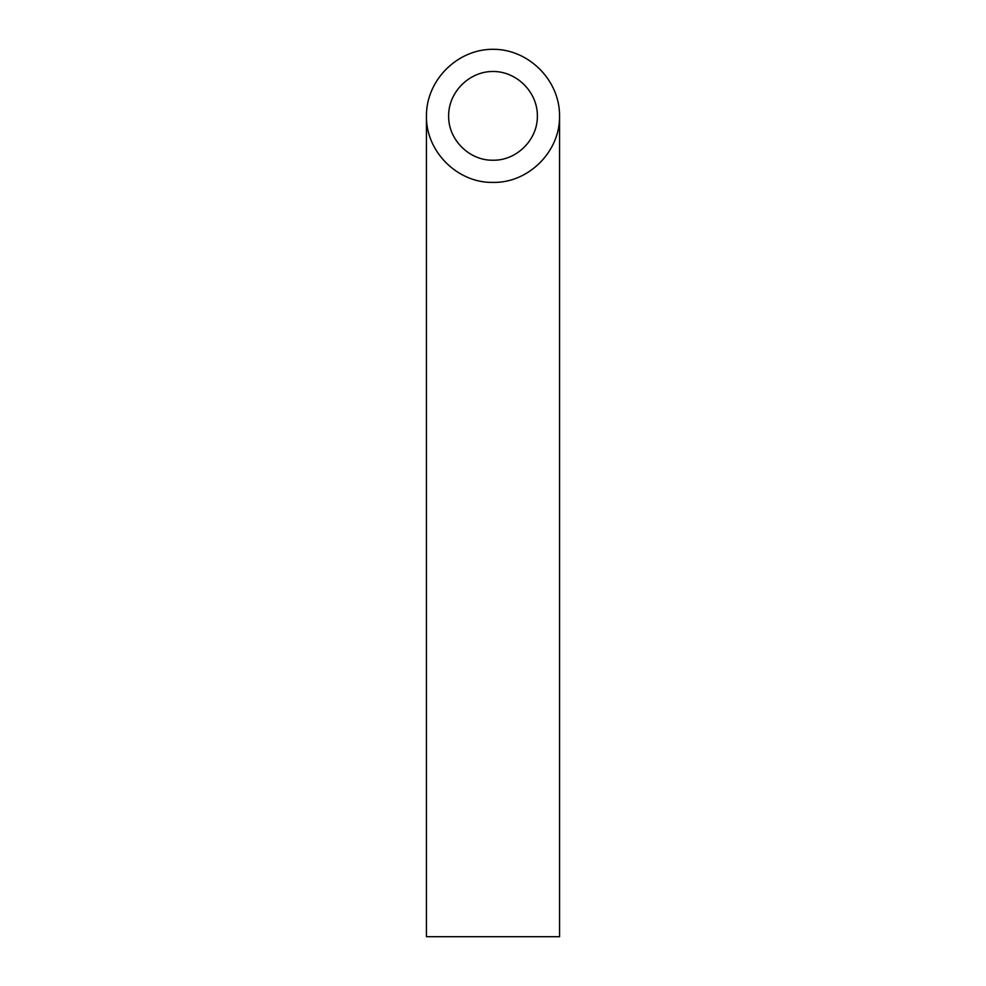 <?xml version="1.0" encoding="UTF-8"?>
<svg xmlns="http://www.w3.org/2000/svg" width="986" height="986" viewBox="0 0 986 986"><rect width="100%" height="100%" fill="white"/><g stroke="black" fill="none" stroke-linecap="round" stroke-linejoin="round"><path stroke-width="1.48" d="M493 160.225C516.713 160.718 537.863 139.568 537.37 115.855C537.543 92.117 516.738 71.312 493 71.485C469.262 71.312 448.457 92.117 448.63 115.855C448.137 139.568 469.287 160.718 493 160.225M559.555 936.7L426.445 936.7L426.445 115.855C425.693 151.425 457.43 183.162 493 182.41C528.57 183.162 560.307 151.425 559.555 115.855L559.555 936.7M559.555 115.855C559.814 80.248 528.607 49.041 493 49.3C457.393 49.041 426.186 80.248 426.445 115.855"/></g></svg>
